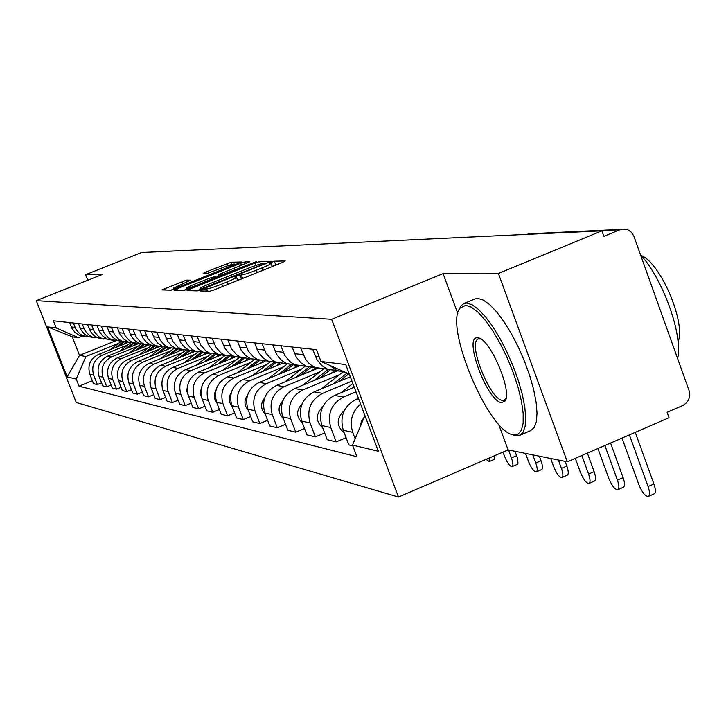 <?xml version="1.0" encoding="UTF-8"?>
<svg xmlns="http://www.w3.org/2000/svg" width="726" height="726" viewBox="0 0 726 726"><rect width="100%" height="100%" fill="white"/><g stroke="black" fill="none" stroke-linecap="round" stroke-linejoin="round"><path stroke-width="1.09" d="M202.255 289.901L200.213 290.963L209.905 291.226L214.624 289.728L282.505 262.422L285.209 260.943L274.374 261.197L269.146 263.257L270.934 263.284C271.197 263.819 268.193 265.38 261.932 267.948L256.351 270.19C248.936 273.094 243.936 274.691 241.359 274.982L236.794 276.025L234.797 277.06L236.467 277.123C236.694 277.677 233.627 279.274 227.247 281.888L221.639 284.147C214.179 287.06 209.215 288.649 206.728 288.903L202.255 289.901M275.934 265.072L272.087 266.315M241.613 278.875L237.629 280.172M186.464 280.118L161.871 289.919L171.209 290.182L175.565 288.785L241.749 261.977L231.213 262.204L205.894 272.014L203.189 273.375L207.491 273.375L222.365 267.749C228.808 265.244 232.774 264.001 234.262 264.01L227.029 267.685L185.311 284.392C178.868 286.906 174.93 288.14 173.514 288.104L190.639 280.163L186.464 280.118L187.126 281.86M498.58 424.102L508.091 449.893L567.296 461.818L498.399 273.475L443.078 273.629L331.637 319.286L36.3 300.646L101.976 274.619L85.614 274.664L141.552 252.521L601.918 230.832L603.896 236.331L619.822 229.761L527.257 234.344M498.399 273.475L601.918 230.832M189.913 289.13L187.045 290.6L197.327 290.89L201.928 289.42L271.17 261.287L259.572 261.541L255.026 263.012L189.913 289.13L190.511 290.709M183.95 290.527L174.158 290.255L176.981 288.812L240.633 263.311L245.061 261.886L249.789 261.787L221.085 273.593L218.317 275.009L221.376 275.018L256.36 261.632L183.95 290.527M567.296 461.818L669.027 417.695L667.094 412.304L682.758 405.516C688.647 402.222 690.716 397.167 688.992 390.379L633.68 235.714L631.348 232.238L627.999 229.888L625.694 229.162L619.822 229.761M508.091 449.893L398.474 497.02L76.248 402.513L36.3 300.646M85.614 274.664L87.782 280.245M150.981 252.076L154.511 251.623M345.603 372.429L336.701 370.451L329.35 365.187M358.444 398.347L356.33 399.227C343.87 405.997 339.514 416.343 343.271 430.282L352.745 432.369C349.297 421.207 351.91 411.769 360.595 404.064M352.745 432.369L355.159 438.776M312.67 349.26L316.953 359.697L321.963 365.713L327.417 369.18L338.225 371.068M343.271 430.282L348.789 444.893L352.809 445.864M336.701 370.451L315.148 367.51L312.897 366.331L308.831 363.245L305.546 359.288L300.646 347.935M346.075 437.696L336.183 441.871L330.747 427.514C327.054 413.829 331.337 403.665 343.589 397.022L355.994 391.84M292.097 347.001L296.262 357.119L301.127 362.955L306.426 366.312L316.781 368.164M354.261 387.221L334.532 395.452C322.426 402.004 318.197 412.041 321.854 425.545L327.217 439.72L336.183 441.871M306.799 366.367L294.901 364.742L290.654 362.22L284.901 355.695L280.799 345.757M324.658 432.968L315.365 436.88L310.084 422.949C306.49 409.673 310.646 399.817 322.553 393.374L351.965 381.123M272.758 344.877L276.815 354.687L281.543 360.359L286.697 363.617L296.616 365.423M350.34 376.794L314.022 391.904C302.261 398.256 298.15 407.985 301.707 421.098L306.935 434.856L315.365 436.88M287.414 363.717L275.835 362.138L271.705 359.688L266.106 353.353L262.113 343.707M304.521 428.503L295.763 432.17L290.618 418.648C287.124 405.761 291.162 396.187 302.742 389.944L339.523 374.661M254.536 342.881L258.483 352.409L263.093 357.909L268.103 361.076L277.631 362.837M337.499 370.795L294.702 388.555C283.258 394.717 279.265 404.173 282.732 416.905L287.814 430.264L295.763 432.17M269.128 361.221L257.857 359.679L253.837 357.301L248.392 351.148L244.499 341.774M285.536 424.283L277.278 427.732L272.268 414.591C268.856 402.068 272.785 392.775 284.057 386.704L319.857 371.875M237.348 340.993L241.195 350.25L245.678 355.604L250.561 358.68L259.717 360.405M317.507 368.409L276.47 385.397C265.326 391.387 261.442 400.57 264.818 412.949L269.773 425.935L277.278 427.732M251.849 358.862L240.878 357.364L236.957 355.05L231.648 349.061L227.855 339.95M267.622 420.29L259.817 423.548L254.926 410.762C251.604 398.583 255.425 389.544 266.406 383.646L301.281 369.235M221.094 339.205L224.842 348.217L229.216 353.426L233.972 356.421L242.783 358.1M298.813 366.058L259.227 382.402C248.365 388.228 244.589 397.158 247.875 409.201L252.712 421.842L259.817 423.548M235.514 356.629L224.815 355.168L220.994 352.918L215.813 347.092L212.119 338.225M250.67 416.506L243.292 419.583L238.518 407.132C235.278 395.28 238.999 386.486 249.699 380.76L283.694 366.739M205.712 337.517L209.369 346.293L213.635 351.357L218.272 354.279L226.766 355.912M281.352 363.735L242.901 379.58C232.32 385.243 228.626 393.937 231.839 405.662L236.558 417.967L243.292 419.583M220.023 354.515L209.587 353.09L205.866 350.894L200.812 345.222L197.209 336.583M234.625 412.912L227.628 415.816L222.973 403.701C219.806 392.158 223.436 383.591 233.872 378.01L267.023 364.37M191.129 335.92L194.704 344.46L198.86 349.397L203.389 352.237L211.584 353.843M265.063 361.421L227.419 376.894C217.092 382.411 213.498 390.878 216.638 402.304L221.239 414.292L227.628 415.816M205.331 352.509L195.149 351.112L191.51 348.979L186.582 343.452L183.061 335.031M219.406 409.5L212.763 412.25L208.217 400.443C205.122 389.19 208.671 380.841 218.853 375.415L251.205 362.12M177.289 334.396L180.774 342.726L184.831 347.536L189.25 350.313L197.173 351.874M250.007 359.052L212.727 374.353C202.645 379.725 199.133 387.974 202.2 399.109L206.701 410.798L212.763 412.25M191.365 350.604L181.418 349.242L177.87 347.155L173.06 341.764L169.612 333.552M204.95 406.261L198.643 408.865L194.196 397.34C191.174 386.368 194.632 378.237 204.578 372.937L236.168 359.987M164.13 332.953L167.534 341.075L171.499 345.776L175.819 348.48L183.478 350.005M235.95 356.693L198.752 371.93C188.905 377.166 185.475 385.216 188.47 396.078L192.871 407.477L198.643 408.865M178.079 348.789L168.368 347.455L164.893 345.422L160.192 340.158L156.825 332.154M191.21 403.166L185.203 405.643L180.856 394.399C177.897 383.691 181.273 375.75 190.992 370.587L221.857 357.954M151.598 331.582L154.447 338.625L158.059 343.425L163.032 346.729L170.438 348.226M221.802 354.76L185.439 369.625C175.819 374.734 172.479 382.593 175.411 393.193L179.703 404.318L185.203 405.643M165.428 347.055L155.927 345.757L152.533 343.77L147.941 338.634L144.646 330.811M178.124 400.217L172.398 402.567L168.151 391.586C165.256 381.132 168.559 373.382 178.051 368.345L208.226 356.021M139.664 330.266L142.922 338.007L146.716 342.481L150.845 345.068L158.023 346.529M208.317 352.918L172.761 367.429C163.35 372.411 160.083 380.088 162.951 390.443L167.161 401.315L172.398 402.567M153.358 345.413L144.066 344.142L140.753 342.191L136.252 337.182L133.03 329.54M165.646 397.394L160.183 399.636L156.036 388.909C153.195 378.7 156.426 371.122 165.709 366.203L195.221 354.17M128.284 329.014L130.998 335.739L134.464 340.322L139.22 343.48L146.171 344.914M195.339 351.202L160.664 365.332C151.462 370.206 148.267 377.701 151.072 387.811L155.192 398.438L160.183 399.636M141.833 343.834L132.749 342.59L129.5 340.694L125.099 335.793L121.95 328.324M153.74 394.699L148.531 396.841L144.465 386.35C141.688 376.367 144.846 368.971 153.93 364.162L182.798 352.409M117.403 327.825L120.071 334.396L123.456 338.87L128.112 341.964L134.864 343.362M182.58 349.705L149.102 363.327C140.1 368.091 136.969 375.415 139.719 385.306L143.757 395.697L148.531 396.841M130.825 342.327L121.932 341.111L118.746 339.26L114.436 334.459L111.35 327.163M142.369 392.131L137.386 394.164L133.403 383.909C130.68 374.144 133.775 366.911 142.668 362.21L170.928 350.722M107.012 326.682L109.617 333.107L112.938 337.49L117.494 340.512L124.055 341.882M170.483 348.244L138.049 361.412C129.237 366.067 126.179 373.237 128.874 382.911L132.822 393.065L137.386 394.164M120.289 340.893L111.577 339.704L108.464 337.88L104.245 333.189L101.223 326.047M131.497 389.662L126.723 391.604L122.821 381.577C120.162 372.021 123.184 364.942 131.896 360.341L159.575 349.115M97.066 325.593L99.616 331.882L102.874 336.165L107.33 339.124L113.71 340.467M159.012 346.792L127.477 359.579C118.837 364.134 115.842 371.149 118.483 380.615L122.358 390.561L126.723 391.604M110.207 339.514L101.667 338.352L98.618 336.565L94.48 331.973L91.512 324.985M121.088 387.294L116.514 389.154L112.693 379.335C110.08 369.979 113.038 363.054 121.578 358.553L148.694 347.563M87.537 324.549L90.469 331.473L93.881 335.485L97.602 337.79L103.8 339.106M148.122 345.358L117.34 357.827C108.882 362.283 105.942 369.144 108.537 378.418L112.33 388.156L116.514 389.154M100.542 338.198L92.166 337.055L89.18 335.303L85.123 330.811L82.219 323.959M111.105 385.025L106.731 386.813L102.983 377.193C100.415 368.028 103.319 361.249 111.686 356.847L138.267 346.084M78.399 323.542L80.858 329.577L83.98 333.679L88.263 336.519L94.298 337.808M137.813 343.933L107.629 356.139C99.326 360.504 96.449 367.229 98.99 376.304L102.711 385.842L106.731 386.813M91.267 336.928L83.054 335.802L80.123 334.096L76.148 329.686L73.299 322.979M101.54 382.847L97.348 384.553L93.663 375.133C91.149 366.158 93.999 359.515 102.203 355.195L128.266 344.668M69.632 322.58L72.037 328.488L75.105 332.517L79.316 335.294L85.187 336.565M128.075 342.5L98.3 354.524C90.16 358.798 87.338 365.387 89.833 374.289L93.491 383.627L97.348 384.553M349.315 374.081L320.937 361.439L345.739 364.579L378.346 451.254L352.509 445.083L364.915 415.553M83.145 335.848L78.526 337.699L72.237 336.8L79.497 355.368L85.877 356.53L76.221 379.054L79.016 386.178L356.902 456.718L352.509 445.083M76.221 379.054L67.155 376.885L47.544 326.872L56.22 327.97L78.526 337.699M320.937 361.439L316.491 349.678L53.406 320.801L56.22 327.97M331.637 319.286L398.474 497.02M443.078 273.629L457.807 313.559M115.47 340.857L79.497 355.368L67.155 376.885M85.877 356.53L118.656 343.298M92.365 380.76L79.016 386.178M72.237 336.8L47.544 326.872M200.249 289.356L196.492 290.863M201.547 288.776L262.975 264.373L264.926 263.366L263.429 263.384C260.843 263.71 255.924 265.289 248.682 268.121L209.206 283.966C202.89 286.552 199.822 288.131 200.004 288.703L201.547 288.776L201.81 289.465M183.406 290.509L186.745 289.175M216.502 277.241L218.816 276.316M193.987 284.456C188.814 286.57 186.292 287.859 186.41 288.322C187.889 288.367 191.936 287.106 198.552 284.528L216.339 277.033L213.39 277.033L208.943 278.466L193.987 284.456M173.859 289.002L170.937 290.173M635.268 432.342L653.926 483.997C655.787 489.56 655.832 492.863 654.09 493.898L648.472 496.375M622 438.096L638.853 484.623C642.056 492.364 645.196 496.312 648.273 496.466C650.006 495.431 649.942 492.128 648.091 486.565L629.397 434.883M364.298 417.023L361.385 421.352L360.314 426.498M610.566 443.051L623.117 477.644C624.941 483.062 625.022 486.275 623.38 487.282L617.899 489.687M597.925 448.532L608.76 478.307C611.846 485.785 614.84 489.605 617.726 489.76C619.36 488.761 619.26 485.558 617.436 480.131L604.867 445.528M344.215 410.771L343.062 411.678C336.202 419.31 336.601 426.38 344.26 432.896M587.37 453.115L594.14 471.673C595.919 476.955 596.037 480.077 594.494 481.048L589.131 483.389M575.31 458.342L580.428 472.363C583.423 479.596 586.272 483.298 588.986 483.452C590.519 482.491 590.392 479.36 588.605 474.078L581.835 455.511M354.197 387.058L353.698 387.457M352.854 383.491L341.038 392.739M322.48 407.25L322.045 407.595C315.501 414.709 315.737 421.479 322.734 427.877M465.72 305.292L460.057 308.123C443.904 325.856 488.916 432.805 513.409 434.783L518.155 434.103L521.44 430.173L523.147 423.149L523.174 413.366L521.477 401.278L518.128 387.521L513.309 372.81L507.265 357.945L500.314 343.734L492.854 330.938L485.277 320.239L477.98 312.162L471.355 307.107L465.72 305.292M458.886 310.183L460.856 305.982L463.769 303.568L466.664 303.051L472.091 304.72L478.443 309.34L485.44 316.763L492.763 326.664L500.06 338.606L506.984 352.037L513.2 366.294L518.391 380.696L522.321 394.554L524.807 407.186L525.751 418.022L525.116 426.57L522.956 432.46L519.408 435.473L515.496 435.718L511.476 434.239M477.708 337.844L478.017 337.871C489.968 337.889 513.282 393.156 504.779 401.306L501.557 402.585C487.282 401.859 462.761 335.43 477.708 337.844M480.775 338.978L478.352 339.015C467.09 341.991 489.905 399.917 502.483 400.353L504.162 400.198L505.995 398.447M463.769 303.568L474.904 298.958L477.844 298.431L483.325 300.065L489.732 304.657L496.784 312.053L504.143 321.927L511.467 333.842L518.4 347.237L524.608 361.484L529.789 375.877L533.692 389.717L536.133 402.358L537.022 413.203L536.332 421.761L534.118 427.678L530.497 430.709L520.025 435.201M641.212 255.525C660.569 262.93 686.143 322.834 678.039 341.873M640.504 254.717C663.246 279.401 683.075 335.14 677.63 358.59M565.118 461.382L566.825 466.038C568.567 471.192 568.721 474.232 567.26 475.176L562.024 477.454M550.68 458.478L553.72 466.754C556.615 473.76 559.338 477.345 561.897 477.508C563.34 476.574 563.185 473.533 561.434 468.379L558.376 460.021M347.092 373.091L333.243 383.9M342.69 372.193L321.328 388.864M302.07 403.892C296.026 410.544 296.163 416.96 302.488 423.14M348.779 373.845L338.924 381.54M539.373 456.191L541.033 460.72C542.749 465.747 542.921 468.724 541.551 469.631L536.423 471.846M525.533 453.405L528.492 461.464C531.296 468.252 533.909 471.728 536.323 471.891C537.685 470.993 537.503 468.025 535.788 462.988L532.802 454.875M328.388 369.316L313.941 380.569M323.034 369.398L302.697 385.234M282.859 400.734C277.65 406.95 277.831 412.922 283.394 418.648M330.521 369.607L319.304 378.346M335.067 370.224L330.747 373.6M515.024 451.291L517.52 458.433L517.992 463.27L517.23 464.386L512.129 466.582L512.955 464.976L512.61 461.491L508.617 450.002M503.018 452.08L504.624 456.454C507.347 463.043 509.852 466.419 512.129 466.582M309.467 366.73L295.691 377.438M304.693 366.576L285.055 381.84M264.718 397.794C260.289 403.574 260.507 409.101 265.362 414.374M311.472 367.002L300.755 375.342M315.619 367.71L311.572 370.859M494.842 455.592L494.197 459.413L489.224 461.555L489.85 457.734M486.075 459.358L489.224 461.555M291.553 364.28L278.412 374.489M287.56 363.735L268.339 378.645M247.575 395.062C243.872 400.389 244.108 405.471 248.301 410.299M293.458 364.543L283.204 372.502M296.961 365.541L293.44 368.282M274.591 361.965L262.022 371.703M270.798 361.448L252.476 375.632M231.349 392.521C228.309 397.385 228.572 402.013 232.129 406.406M276.261 362.319L266.56 369.833M279.437 363.372L276.261 365.831M258.338 359.887L246.459 369.071M254.89 359.279L237.393 372.792M215.967 390.161C213.553 394.545 213.816 398.701 216.775 402.658M259.69 360.395L250.769 367.292M262.966 361.194L259.972 363.508M242.684 358.063L231.658 366.576M239.771 357.21L223.045 370.115M201.374 387.993L200.176 393.646L202.164 399.019M244.081 358.472L235.759 364.897M247.457 359.025L244.508 361.312M227.919 356.248L217.564 364.216M225.241 355.35L209.369 367.574M187.508 386.014L186.7 390.851L188.252 395.47M229.343 356.548L221.466 362.619M232.874 356.838L229.797 359.216M213.952 354.424L204.142 361.975M211.212 353.725L196.329 365.169M174.322 384.254L174.984 391.976M215.431 354.633L207.854 360.459M219.161 354.624L215.785 357.219M200.748 352.609L191.328 359.851M197.926 352.092L183.869 362.891M161.789 382.784L162.315 388.437M202.291 352.7L194.867 358.399M205.975 352.591L202.436 355.313M188.252 350.785L179.086 357.818M185.33 350.467L171.962 360.722M149.901 381.967L150.146 384.481M189.885 350.758L182.471 356.439M193.152 350.839L189.695 353.498M176.445 348.952L167.379 355.894M173.387 348.843L160.573 358.662M178.16 348.798L170.619 354.578M180.91 349.17L177.525 351.765M165.292 347.073L156.181 354.052M162.052 347.219L149.665 356.693M166.563 347.209L159.275 352.791M168.995 347.727L165.882 350.113M154.284 345.531L145.445 352.291M151.289 345.585L139.201 354.823M155.464 345.694L148.413 351.085M157.542 346.384L154.738 348.525M143.694 344.088L135.154 350.613M141.098 343.924L129.174 353.036M144.646 344.378L138.004 349.46M146.634 345.041L144.066 347.001M133.348 342.844L125.28 348.997M131.252 342.391L119.536 351.32M134.21 343.162L128.003 347.899M136.243 343.697L133.82 345.54M123.384 341.674L115.788 347.464M121.587 341.066L110.279 349.687M124.264 341.937L118.411 346.402M126.342 342.354L124.001 344.142M98.99 376.304L102.983 377.193M108.537 378.418L112.693 379.335M118.483 380.615L122.821 381.577M128.874 382.911L133.403 383.909M139.719 385.306L144.465 386.35M151.072 387.811L156.036 388.909M162.951 390.443L168.151 391.586M175.411 393.193L180.856 394.399M188.47 396.078L194.196 397.34M202.2 399.109L208.217 400.443M216.638 402.304L222.973 403.701M231.839 405.662L238.518 407.132M247.875 409.201L254.926 410.762M264.818 412.949L272.268 414.591M282.732 416.905L290.618 418.648M301.707 421.098L310.084 422.949M321.854 425.545L330.747 427.514M89.833 374.289L93.663 375.133M98.3 354.524L102.203 355.195M107.629 356.139L111.686 356.847M80.132 327.998L83.971 328.451M117.34 357.827L121.578 358.553M89.307 329.096L93.3 329.568M127.477 359.579L131.896 360.341M98.872 330.239L103.047 330.738M138.049 361.412L142.668 362.21M108.855 331.428L113.211 331.954M149.102 363.327L153.93 364.162M119.291 332.68L123.847 333.225M160.664 365.332L165.709 366.203M130.208 333.987L134.972 334.55M172.761 367.429L178.051 368.345M141.634 335.348L146.634 335.947M185.439 369.625L190.992 370.587M153.613 336.782L158.858 337.409M198.752 371.93L204.578 372.937M166.181 338.289L171.69 338.942M212.727 374.353L218.853 375.415M179.395 339.868L185.184 340.558M227.419 376.894L233.872 378.01M193.288 341.529L199.387 342.255M242.901 379.58L249.699 380.76M207.917 343.271L214.351 344.042M259.227 382.402L266.406 383.646M223.354 345.122L230.142 345.93M276.47 385.397L284.057 386.704M239.662 347.073L246.84 347.926M294.702 388.555L302.742 389.944M256.913 349.133L264.518 350.041M314.022 391.904L322.553 393.374M275.199 351.32L283.267 352.282M334.532 395.452L343.589 397.022M294.611 353.644L303.187 354.669M356.33 399.227L358.953 399.681M315.256 356.112L319.095 356.566M71.339 326.945L75.014 327.381M527.357 234.344L533.292 233.563L620.884 229.389M179.912 250.715L151.307 251.94M180.583 250.679L184.64 250.488M207.6 291.171L206.728 288.903M222.546 286.543L221.639 284.147M228.164 284.283L227.247 281.888M241.522 278.875L240.052 274.991M242.675 278.448L241.359 274.982M257.258 272.577L256.351 270.19M262.83 270.335L261.932 267.948M275.844 265.072L274.374 261.197M206.356 291.135L205.494 288.875M255.942 265.426L255.026 263.012M260.498 263.992L259.572 261.541M204.932 288.213L204.759 287.75M263.148 264.827L262.975 264.373M265.108 264.037L264.89 263.456M200.703 289.892L200.267 288.748M177.571 290.355L176.981 288.812M241.44 265.435L240.633 263.311M245.751 263.71L245.061 261.886M219.08 276.797L218.399 275.018M221.657 275.762L221.376 275.018M206.411 273.375L205.894 272.014M227.728 265.743L226.911 263.602M232.039 264.382L231.213 262.204M165.219 290.019L164.648 288.521M182.97 283.521L182.19 281.497M648.091 486.565L653.926 483.997M617.436 480.131L623.117 477.644M343.743 411.814L343.062 411.678M588.605 474.078L594.14 471.673M561.434 468.379L566.825 466.038M535.788 462.988L541.033 460.72M511.531 457.897L516.649 455.692M79.316 335.294L83.054 335.802M306.426 366.312L315.148 367.51M286.697 363.617L294.901 364.742M268.103 361.076L275.835 362.138M250.561 358.68L257.857 359.679M233.972 356.421L240.878 357.364M218.272 354.279L224.815 355.168M203.389 352.237L209.587 353.09M189.25 350.313L195.149 351.112M175.819 348.48L181.418 349.242M163.032 346.729L168.368 347.455M150.845 345.068L155.927 345.757M139.22 343.48L144.066 344.142M128.112 341.964L132.749 342.59M117.494 340.512L121.932 341.111M107.33 339.124L111.577 339.704M97.602 337.79L101.667 338.352M88.263 336.519L92.166 337.055M527.149 234.353L529.944 233.536M237.729 280.436L236.531 277.287M272.186 266.578L271.007 263.456M265.171 264.019L264.936 263.402M200.485 289.973L200.004 288.703M219.007 276.824L218.317 275.009M186.927 289.665L186.41 288.322M216.693 277.749L216.448 277.096M174.004 289.375L173.514 288.104M234.68 265.099L234.307 264.128M460.057 308.123L460.856 305.982M480.113 338.833L478.017 337.871M505.55 399.137L504.779 401.306M513.482 434.801L515.578 435.727"/></g></svg>
